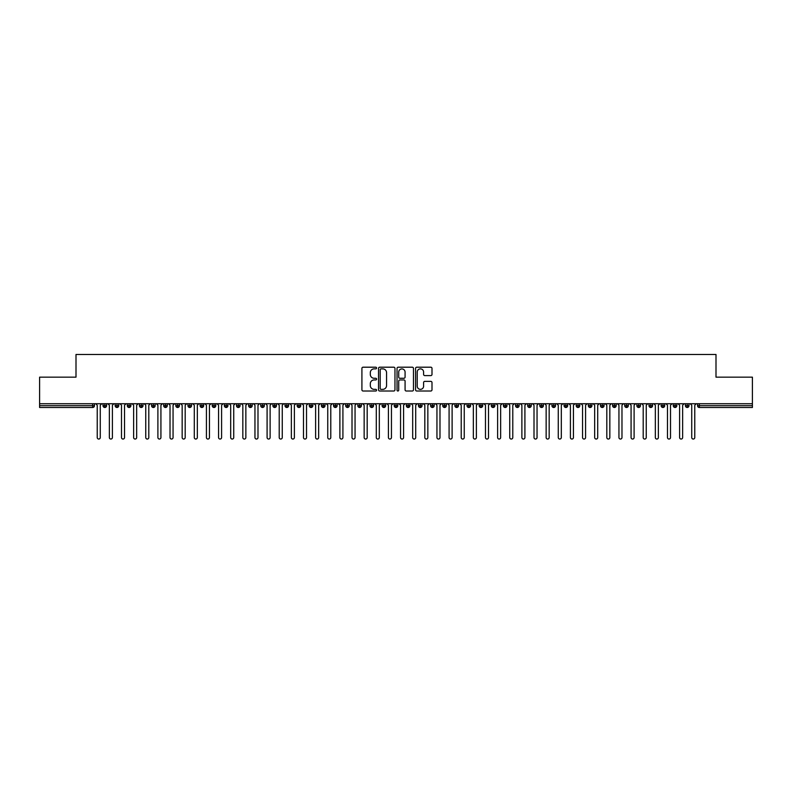 <?xml version="1.0" encoding="UTF-8"?>
<svg xmlns="http://www.w3.org/2000/svg" width="792" height="792" viewBox="0 0 792 792"><rect width="100%" height="100%" fill="white"/><g stroke="black" fill="none" stroke-linecap="round" stroke-linejoin="round"><path stroke-width="1.19" d="M376.586 368.032A0.832 0.832 0 0 0 375.755 367.201L363.102 367.201A1.188 1.188 0 0 0 361.914 368.389L361.914 389.822A1.188 1.188 0 0 0 363.102 391.01L375.755 391.01A0.832 0.832 0 0 0 376.586 390.179A0.832 0.832 0 0 0 375.755 389.347L374.121 389.347A3.812 3.812 0 0 1 370.31 385.536L370.31 383.754A3.812 3.812 0 0 1 374.121 379.942L375.755 379.942A0.832 0.832 0 0 0 376.586 379.101A0.832 0.832 0 0 0 375.755 378.269L374.121 378.269A3.812 3.812 0 0 1 370.31 374.458L370.31 372.676A3.812 3.812 0 0 1 374.121 368.864L375.755 368.864A0.832 0.832 0 0 0 376.586 368.032M430.808 375.596A1.188 1.188 0 0 0 431.996 374.398L431.996 368.389A1.188 1.188 0 0 0 430.808 367.201L416.75 367.201A1.188 1.188 0 0 0 415.562 368.389L415.562 389.822A1.188 1.188 0 0 0 416.75 391.01L430.808 391.01A1.188 1.188 0 0 0 431.996 389.822L431.996 382.556A1.188 1.188 0 0 0 430.808 381.368L424.789 381.368A1.188 1.188 0 0 0 423.601 382.556L423.601 386.159A3.188 3.188 0 0 1 420.413 389.347A3.188 3.188 0 0 1 417.226 386.159L417.226 372.052A3.188 3.188 0 0 1 420.413 368.864A3.188 3.188 0 0 1 423.601 372.052L423.601 374.398A1.188 1.188 0 0 0 424.789 375.596L430.808 375.596M39.6 403.732L752.4 403.732L752.4 377.16L715.998 377.16L715.998 354.479L76.002 354.479L76.002 377.16L39.6 377.16L39.6 405.672L92.654 405.672L92.654 403.732M394.96 368.389A1.188 1.188 0 0 0 393.763 367.201L379.714 367.201A1.188 1.188 0 0 0 378.526 368.389L378.526 389.822A1.188 1.188 0 0 0 379.714 391.01L393.763 391.01A1.188 1.188 0 0 0 394.96 389.822L394.96 368.389M398.237 367.201L412.286 367.201A1.188 1.188 0 0 1 413.474 368.389L413.474 389.822A1.188 1.188 0 0 1 412.286 391.01L406.276 391.01A1.188 1.188 0 0 1 405.078 389.822L405.078 381.13A1.188 1.188 0 0 0 403.89 379.942L399.901 379.942A1.188 1.188 0 0 0 398.713 381.13L398.713 390.179A0.832 0.832 0 0 1 397.871 391.01A0.832 0.832 0 0 1 397.04 390.179L397.04 368.389A1.188 1.188 0 0 1 398.237 367.201M94.466 405.672L92.654 405.672L92.654 407.494A1.822 1.822 0 0 0 94.466 405.672L94.466 403.732L94.466 405.672A1.822 1.822 0 0 1 92.654 407.494L39.6 407.494L39.6 405.672M752.4 403.732L752.4 407.494L699.346 407.494A1.822 1.822 0 0 1 697.534 405.672L697.534 403.732M104.841 403.732L104.841 407.494A1.822 1.822 0 0 1 103.019 405.672L103.019 403.732M106.603 403.732L106.603 405.672A1.822 1.822 0 0 1 104.841 407.494A1.822 1.822 0 0 0 106.603 405.672L103.019 405.672A1.822 1.822 0 0 0 104.841 407.494M116.978 403.732L116.978 407.494A1.822 1.822 0 0 1 115.157 405.672L115.157 403.732L115.157 405.672A1.822 1.822 0 0 0 116.978 407.494A1.822 1.822 0 0 0 118.741 405.672L118.741 403.732M129.106 403.732L129.106 407.494A1.822 1.822 0 0 1 127.294 405.672L127.294 403.732L127.294 405.672A1.822 1.822 0 0 0 129.106 407.494A1.822 1.822 0 0 0 130.868 405.672L130.868 403.732M141.243 403.732L141.243 407.494A1.822 1.822 0 0 1 139.422 405.672L139.422 403.732L139.422 405.672A1.822 1.822 0 0 0 141.243 407.494A1.822 1.822 0 0 0 143.005 405.672L143.005 403.732M153.371 403.732L153.371 407.494A1.822 1.822 0 0 1 151.559 405.672L151.559 403.732L151.559 405.672A1.822 1.822 0 0 0 153.371 407.494A1.822 1.822 0 0 0 155.133 405.672L155.133 403.732M165.508 403.732L165.508 407.494A1.822 1.822 0 0 1 163.687 405.672L163.687 403.732L163.687 405.672A1.822 1.822 0 0 0 165.508 407.494A1.822 1.822 0 0 0 167.27 405.672L167.27 403.732M177.636 403.732L177.636 407.494A1.822 1.822 0 0 1 175.824 405.672L175.824 403.732L175.824 405.672A1.822 1.822 0 0 0 177.636 407.494A1.822 1.822 0 0 0 179.398 405.672L179.398 403.732M189.773 403.732L189.773 407.494A1.822 1.822 0 0 1 187.951 405.672L187.951 403.732L187.951 405.672A1.822 1.822 0 0 0 189.773 407.494A1.822 1.822 0 0 0 191.535 405.672L191.535 403.732M201.91 403.732L201.91 407.494A1.822 1.822 0 0 1 200.089 405.672L200.089 403.732L200.089 405.672A1.822 1.822 0 0 0 201.91 407.494A1.822 1.822 0 0 0 203.663 405.672L203.663 403.732M214.038 403.732L214.038 407.494A1.822 1.822 0 0 1 212.216 405.672L212.216 403.732L212.216 405.672A1.822 1.822 0 0 0 214.038 407.494A1.822 1.822 0 0 0 215.8 405.672L215.8 403.732M226.175 403.732L226.175 407.494A1.822 1.822 0 0 1 224.354 405.672L224.354 403.732L224.354 405.672A1.822 1.822 0 0 0 226.175 407.494A1.822 1.822 0 0 0 227.928 405.672L227.928 403.732M238.303 403.732L238.303 407.494A1.822 1.822 0 0 1 236.481 405.672L236.481 403.732L236.481 405.672A1.822 1.822 0 0 0 238.303 407.494A1.822 1.822 0 0 0 240.065 405.672L240.065 403.732M250.44 403.732L250.44 407.494A1.822 1.822 0 0 1 248.619 405.672A1.822 1.822 0 0 0 250.44 407.494A1.822 1.822 0 0 1 248.619 405.672L248.619 403.732M252.193 403.732L252.193 405.672A1.822 1.822 0 0 1 250.44 407.494A1.822 1.822 0 0 0 252.193 405.672L248.619 405.672M262.568 407.494A1.822 1.822 0 0 1 260.746 405.672L260.746 403.732L260.746 405.672A1.822 1.822 0 0 0 262.568 407.494A1.822 1.822 0 0 0 264.33 405.672L264.33 403.732L264.33 405.672A1.822 1.822 0 0 1 262.568 407.494L262.568 405.672L264.33 405.672M274.705 403.732L274.705 407.494A1.822 1.822 0 0 1 272.884 405.672L272.884 403.732L272.884 405.672A1.822 1.822 0 0 0 274.705 407.494A1.822 1.822 0 0 0 276.457 405.672L276.457 403.732M286.833 403.732L286.833 407.494A1.822 1.822 0 0 1 285.011 405.672L285.011 403.732L285.011 405.672A1.822 1.822 0 0 0 286.833 407.494A1.822 1.822 0 0 0 288.595 405.672L288.595 403.732M298.97 403.732L298.97 405.672L297.148 405.672L297.148 403.732L297.148 405.672A1.822 1.822 0 0 0 298.97 407.494A1.822 1.822 0 0 0 300.732 405.672L300.732 403.732L300.732 405.672A1.822 1.822 0 0 1 298.97 407.494A1.822 1.822 0 0 1 297.148 405.672A1.822 1.822 0 0 0 298.97 407.494L298.97 405.672L300.732 405.672M311.098 403.732L311.098 407.494A1.822 1.822 0 0 1 309.286 405.672L309.286 403.732L309.286 405.672A1.822 1.822 0 0 0 311.098 407.494A1.822 1.822 0 0 0 312.86 405.672L312.86 403.732M323.235 403.732L323.235 407.494A1.822 1.822 0 0 1 321.413 405.672L321.413 403.732L321.413 405.672A1.822 1.822 0 0 0 323.235 407.494A1.822 1.822 0 0 0 324.997 405.672L324.997 403.732M335.363 403.732L335.363 407.494A1.822 1.822 0 0 1 333.551 405.672L333.551 403.732L333.551 405.672A1.822 1.822 0 0 0 335.363 407.494A1.822 1.822 0 0 0 337.125 405.672L337.125 403.732M347.5 403.732L347.5 407.494A1.822 1.822 0 0 1 345.678 405.672L345.678 403.732M349.262 403.732L349.262 405.672A1.822 1.822 0 0 1 347.5 407.494A1.822 1.822 0 0 0 349.262 405.672L345.678 405.672A1.822 1.822 0 0 0 347.5 407.494M359.627 407.494A1.822 1.822 0 0 1 357.816 405.672L357.816 403.732L357.816 405.672A1.822 1.822 0 0 0 359.627 407.494A1.822 1.822 0 0 0 361.39 405.672L361.39 403.732L361.39 405.672A1.822 1.822 0 0 1 359.627 407.494L359.627 405.672L361.39 405.672M371.765 403.732L371.765 407.494A1.822 1.822 0 0 1 369.943 405.672L369.943 403.732M373.527 403.732L373.527 405.672A1.822 1.822 0 0 1 371.765 407.494A1.822 1.822 0 0 0 373.527 405.672L369.943 405.672A1.822 1.822 0 0 0 371.765 407.494M383.902 403.732L383.902 407.494A1.822 1.822 0 0 1 382.081 405.672L382.081 403.732M385.654 403.732L385.654 405.672L385.654 403.732M396.03 403.732L396.03 407.494A1.822 1.822 0 0 1 394.208 405.672A1.822 1.822 0 0 0 396.03 407.494A1.822 1.822 0 0 1 394.208 405.672L394.208 403.732M397.792 403.732L397.792 405.672L397.792 403.732M408.167 403.732L408.167 407.494A1.822 1.822 0 0 1 406.345 405.672L406.345 403.732M409.919 403.732L409.919 405.672L409.919 403.732M420.295 403.732L420.295 407.494A1.822 1.822 0 0 1 418.473 405.672L418.473 403.732M422.057 403.732L422.057 405.672A1.822 1.822 0 0 1 420.295 407.494A1.822 1.822 0 0 0 422.057 405.672L418.473 405.672A1.822 1.822 0 0 0 420.295 407.494M432.432 403.732L432.432 407.494A1.822 1.822 0 0 1 430.61 405.672L430.61 403.732M434.184 403.732L434.184 405.672L434.184 403.732M444.56 403.732L444.56 407.494A1.822 1.822 0 0 1 442.738 405.672L442.738 403.732M446.322 403.732L446.322 405.672L446.322 403.732M456.697 403.732L456.697 407.494A1.822 1.822 0 0 1 454.875 405.672L454.875 403.732M458.449 403.732L458.449 405.672L458.449 403.732M468.824 403.732L468.824 407.494A1.822 1.822 0 0 1 467.003 405.672L467.003 403.732M470.587 403.732L470.587 405.672A1.822 1.822 0 0 1 468.824 407.494A1.822 1.822 0 0 0 470.587 405.672L467.003 405.672A1.822 1.822 0 0 0 468.824 407.494M480.962 403.732L480.962 407.494A1.822 1.822 0 0 1 479.14 405.672L479.14 403.732L479.14 405.672A1.822 1.822 0 0 0 480.962 407.494A1.822 1.822 0 0 0 482.714 405.672L482.714 403.732M493.089 403.732L493.089 407.494A1.822 1.822 0 0 1 491.268 405.672L491.268 403.732M494.852 403.732L494.852 405.672L494.852 403.732M505.227 403.732L505.227 407.494A1.822 1.822 0 0 1 503.405 405.672A1.822 1.822 0 0 0 505.227 407.494A1.822 1.822 0 0 1 503.405 405.672L503.405 403.732M506.989 403.732L506.989 405.672L506.989 403.732M517.354 403.732L517.354 407.494A1.822 1.822 0 0 1 515.543 405.672L515.543 403.732L515.543 405.672A1.822 1.822 0 0 0 517.354 407.494A1.822 1.822 0 0 0 519.116 405.672L519.116 403.732M529.492 403.732L529.492 407.494A1.822 1.822 0 0 1 527.67 405.672A1.822 1.822 0 0 0 529.492 407.494A1.822 1.822 0 0 1 527.67 405.672L527.67 403.732M531.254 403.732L531.254 405.672A1.822 1.822 0 0 1 529.492 407.494A1.822 1.822 0 0 0 531.254 405.672L527.67 405.672M541.619 403.732L541.619 407.494A1.822 1.822 0 0 1 539.807 405.672L539.807 403.732L539.807 405.672A1.822 1.822 0 0 0 541.619 407.494A1.822 1.822 0 0 0 543.381 405.672L543.381 403.732M553.757 403.732L553.757 407.494A1.822 1.822 0 0 1 551.935 405.672L551.935 403.732M555.519 403.732L555.519 405.672L555.519 403.732M565.894 403.732L565.894 407.494A1.822 1.822 0 0 1 564.072 405.672A1.822 1.822 0 0 0 565.894 407.494A1.822 1.822 0 0 1 564.072 405.672L564.072 403.732M567.646 403.732L567.646 405.672L567.646 403.732M578.021 403.732L578.021 407.494A1.822 1.822 0 0 1 576.2 405.672L576.2 403.732M579.784 403.732L579.784 405.672L579.784 403.732M590.159 403.732L590.159 407.494A1.822 1.822 0 0 1 588.337 405.672L588.337 403.732M591.911 403.732L591.911 405.672A1.822 1.822 0 0 1 590.159 407.494A1.822 1.822 0 0 0 591.911 405.672L588.337 405.672A1.822 1.822 0 0 0 590.159 407.494M602.286 403.732L602.286 407.494A1.822 1.822 0 0 1 600.465 405.672A1.822 1.822 0 0 0 602.286 407.494A1.822 1.822 0 0 1 600.465 405.672L600.465 403.732M604.048 403.732L604.048 405.672A1.822 1.822 0 0 1 602.286 407.494A1.822 1.822 0 0 0 604.048 405.672L600.465 405.672M614.424 403.732L614.424 407.494A1.822 1.822 0 0 1 612.602 405.672A1.822 1.822 0 0 0 614.424 407.494A1.822 1.822 0 0 1 612.602 405.672L612.602 403.732M616.176 403.732L616.176 405.672L616.176 403.732M626.551 403.732L626.551 407.494A1.822 1.822 0 0 1 624.73 405.672L624.73 403.732L624.73 405.672A1.822 1.822 0 0 0 626.551 407.494A1.822 1.822 0 0 0 628.313 405.672L628.313 403.732M638.689 403.732L638.689 407.494A1.822 1.822 0 0 1 636.867 405.672A1.822 1.822 0 0 0 638.689 407.494A1.822 1.822 0 0 1 636.867 405.672L636.867 403.732M640.441 403.732L640.441 405.672A1.822 1.822 0 0 1 638.689 407.494A1.822 1.822 0 0 0 640.441 405.672L636.867 405.672M650.816 403.732L650.816 407.494A1.822 1.822 0 0 1 648.994 405.672A1.822 1.822 0 0 0 650.816 407.494A1.822 1.822 0 0 1 648.994 405.672L648.994 403.732M652.578 403.732L652.578 405.672L652.578 403.732M662.953 403.732L662.953 407.494A1.822 1.822 0 0 1 661.132 405.672L661.132 403.732M664.706 403.732L664.706 405.672L664.706 403.732M675.081 403.732L675.081 407.494A1.822 1.822 0 0 1 673.259 405.672A1.822 1.822 0 0 0 675.081 407.494A1.822 1.822 0 0 1 673.259 405.672L673.259 403.732M676.843 403.732L676.843 405.672L676.843 403.732M687.218 403.732L687.218 407.494A1.822 1.822 0 0 1 685.397 405.672A1.822 1.822 0 0 0 687.218 407.494A1.822 1.822 0 0 1 685.397 405.672L685.397 403.732M688.981 403.732L688.981 405.672L688.981 403.732M262.568 403.732L262.568 405.672L260.746 405.672M359.627 403.732L359.627 405.672L357.816 405.672M383.902 407.494A1.822 1.822 0 0 0 385.654 405.672A1.822 1.822 0 0 1 383.902 407.494A1.822 1.822 0 0 1 382.081 405.672L385.654 405.672M396.03 407.494A1.822 1.822 0 0 0 397.792 405.672A1.822 1.822 0 0 1 396.03 407.494M408.167 407.494A1.822 1.822 0 0 0 409.919 405.672A1.822 1.822 0 0 1 408.167 407.494A1.822 1.822 0 0 1 406.345 405.672L409.919 405.672M432.432 407.494A1.822 1.822 0 0 0 434.184 405.672A1.822 1.822 0 0 1 432.432 407.494A1.822 1.822 0 0 1 430.61 405.672L434.184 405.672M444.56 407.494A1.822 1.822 0 0 0 446.322 405.672A1.822 1.822 0 0 1 444.56 407.494A1.822 1.822 0 0 1 442.738 405.672L446.322 405.672M456.697 407.494A1.822 1.822 0 0 0 458.449 405.672A1.822 1.822 0 0 1 456.697 407.494A1.822 1.822 0 0 1 454.875 405.672L458.449 405.672M493.089 407.494A1.822 1.822 0 0 0 494.852 405.672A1.822 1.822 0 0 1 493.089 407.494A1.822 1.822 0 0 1 491.268 405.672L494.852 405.672M505.227 407.494A1.822 1.822 0 0 0 506.989 405.672A1.822 1.822 0 0 1 505.227 407.494M553.757 407.494A1.822 1.822 0 0 0 555.519 405.672A1.822 1.822 0 0 1 553.757 407.494A1.822 1.822 0 0 1 551.935 405.672L555.519 405.672M565.894 407.494A1.822 1.822 0 0 0 567.646 405.672A1.822 1.822 0 0 1 565.894 407.494M578.021 407.494A1.822 1.822 0 0 0 579.784 405.672A1.822 1.822 0 0 1 578.021 407.494A1.822 1.822 0 0 1 576.2 405.672L579.784 405.672M614.424 407.494A1.822 1.822 0 0 0 616.176 405.672A1.822 1.822 0 0 1 614.424 407.494M650.816 407.494A1.822 1.822 0 0 0 652.578 405.672A1.822 1.822 0 0 1 650.816 407.494M662.953 407.494A1.822 1.822 0 0 0 664.706 405.672A1.822 1.822 0 0 1 662.953 407.494A1.822 1.822 0 0 1 661.132 405.672L664.706 405.672M675.081 407.494A1.822 1.822 0 0 0 676.843 405.672A1.822 1.822 0 0 1 675.081 407.494M699.346 407.494A1.822 1.822 0 0 1 697.534 405.672A1.822 1.822 0 0 0 699.346 407.494L699.346 405.672L752.4 405.672M687.218 407.494A1.822 1.822 0 0 0 688.981 405.672A1.822 1.822 0 0 1 687.218 407.494M381.021 368.864A0.832 0.832 0 0 0 380.19 369.696L380.19 388.516A0.832 0.832 0 0 0 381.021 389.347L382.754 389.347A3.812 3.812 0 0 0 386.565 385.536L386.565 372.676A3.812 3.812 0 0 0 382.754 368.864L381.021 368.864M405.078 372.111A3.188 3.188 0 0 0 401.89 368.923A3.188 3.188 0 0 0 398.713 372.111L398.713 377.081A1.188 1.188 0 0 0 399.901 378.269L403.89 378.269A1.188 1.188 0 0 0 405.078 377.081L405.078 372.111M97.228 437.521L97.228 405.247L97.228 437.521A1.515 1.515 -145.5 0 0 98.743 439.045A1.515 1.515 -145.5 0 0 100.267 437.521L100.267 405.247L100.267 437.521M101.782 403.732L100.267 405.247M97.228 405.247L95.713 403.732M109.365 437.521L109.365 405.247L109.365 437.521A1.515 1.515 -145.5 0 0 110.88 439.045A1.515 1.515 -145.5 0 0 112.395 437.521L112.395 405.247L112.395 437.521M121.493 437.521L121.493 405.247L121.493 437.521A1.515 1.515 -145.5 0 0 123.017 439.045A1.515 1.515 -145.5 0 0 124.532 437.521L124.532 405.247L124.532 437.521M133.63 437.521L133.63 405.247L133.63 437.521A1.515 1.515 -145.5 0 0 135.145 439.045A1.515 1.515 -145.5 0 0 136.66 437.521L136.66 405.247L136.66 437.521M145.758 437.521L145.758 405.247L145.758 437.521A1.515 1.515 -145.5 0 0 147.282 439.045A1.515 1.515 -145.5 0 0 148.797 437.521L148.797 405.247L148.797 437.521M113.909 403.732L112.395 405.247M109.365 405.247L107.851 403.732M126.047 403.732L124.532 405.247M121.493 405.247L119.978 403.732M138.174 403.732L136.66 405.247M133.63 405.247L132.115 403.732M150.312 403.732L148.797 405.247M145.758 405.247L144.243 403.732M157.895 437.521L157.895 405.247L157.895 437.521A1.515 1.515 -145.5 0 0 159.41 439.045A1.515 1.515 -145.5 0 0 160.925 437.521L160.925 405.247L160.925 437.521M162.449 403.732L160.925 405.247M157.895 405.247L156.38 403.732M170.023 437.521L170.023 405.247L170.023 437.521A1.515 1.515 -145.5 0 0 171.547 439.045A1.515 1.515 -145.5 0 0 173.062 437.521L173.062 405.247L173.062 437.521M182.16 437.521L182.16 405.247L182.16 437.521A1.515 1.515 -145.5 0 0 183.675 439.045A1.515 1.515 -145.5 0 0 185.189 437.521L185.189 405.247L185.189 437.521M194.297 437.521L194.297 405.247L194.297 437.521A1.515 1.515 -145.5 0 0 195.812 439.045A1.515 1.515 -145.5 0 0 197.327 437.521L197.327 405.247L197.327 437.521M206.425 437.521L206.425 405.247L206.425 437.521A1.515 1.515 -145.5 0 0 207.94 439.045A1.515 1.515 -145.5 0 0 209.454 437.521L209.454 405.247L209.454 437.521M174.577 403.732L173.062 405.247M170.023 405.247L168.508 403.732M186.714 403.732L185.189 405.247M182.16 405.247L180.645 403.732M198.841 403.732L197.327 405.247M194.297 405.247L192.773 403.732M210.979 403.732L209.454 405.247M206.425 405.247L204.91 403.732M218.562 437.521L218.562 405.247L218.562 437.521A1.515 1.515 -145.5 0 0 220.077 439.045A1.515 1.515 -145.5 0 0 221.592 437.521L221.592 405.247L221.592 437.521M230.69 437.521L230.69 405.247L230.69 437.521A1.515 1.515 -145.5 0 0 232.204 439.045A1.515 1.515 -145.5 0 0 233.729 437.521L233.729 405.247L233.729 437.521M242.827 437.521L242.827 405.247L242.827 437.521A1.515 1.515 -145.5 0 0 244.342 439.045A1.515 1.515 -145.5 0 0 245.857 437.521L245.857 405.247L245.857 437.521M254.955 437.521L254.955 405.247L254.955 437.521A1.515 1.515 -145.5 0 0 256.469 439.045A1.515 1.515 -145.5 0 0 257.994 437.521L257.994 405.247L257.994 437.521M267.092 437.521L267.092 405.247L267.092 437.521A1.515 1.515 -145.5 0 0 268.607 439.045A1.515 1.515 -145.5 0 0 270.122 437.521L270.122 405.247L270.122 437.521M223.106 403.732L221.592 405.247M218.562 405.247L217.038 403.732M235.244 403.732L233.729 405.247M230.69 405.247L229.175 403.732M247.371 403.732L245.857 405.247M242.827 405.247L241.303 403.732M259.509 403.732L257.994 405.247M254.955 405.247L253.44 403.732M271.636 403.732L270.122 405.247M267.092 405.247L265.577 403.732M279.22 437.521L279.22 405.247L279.22 437.521A1.515 1.515 -145.5 0 0 280.734 439.045A1.515 1.515 -145.5 0 0 282.259 437.521L282.259 405.247L282.259 437.521M283.774 403.732L282.259 405.247M279.22 405.247L277.705 403.732M291.357 437.521L291.357 405.247L291.357 437.521A1.515 1.515 -145.5 0 0 292.872 439.045A1.515 1.515 -145.5 0 0 294.386 437.521L294.386 405.247L294.386 437.521M295.901 403.732L294.386 405.247M291.357 405.247L289.842 403.732M303.485 437.521L303.485 405.247L303.485 437.521A1.515 1.515 -145.5 0 0 305.009 439.045A1.515 1.515 -145.5 0 0 306.524 437.521L306.524 405.247L306.524 437.521M308.038 403.732L306.524 405.247M303.485 405.247L301.97 403.732M315.622 437.521L315.622 405.247L315.622 437.521A1.515 1.515 -145.5 0 0 317.137 439.045A1.515 1.515 -145.5 0 0 318.651 437.521L318.651 405.247L318.651 437.521M320.166 403.732L318.651 405.247M315.622 405.247L314.107 403.732M327.749 437.521L327.749 405.247L327.749 437.521A1.515 1.515 -145.5 0 0 329.274 439.045A1.515 1.515 -145.5 0 0 330.789 437.521L330.789 405.247L330.789 437.521M332.303 403.732L330.789 405.247M327.749 405.247L326.235 403.732M339.887 437.521L339.887 405.247L339.887 437.521A1.515 1.515 -145.5 0 0 341.401 439.045A1.515 1.515 -145.5 0 0 342.916 437.521L342.916 405.247L342.916 437.521M344.431 403.732L342.916 405.247M339.887 405.247L338.372 403.732M352.014 437.521L352.014 405.247L352.014 437.521A1.515 1.515 -145.5 0 0 353.539 439.045A1.515 1.515 -145.5 0 0 355.054 437.521L355.054 405.247L355.054 437.521M356.568 403.732L355.054 405.247M352.014 405.247L350.5 403.732M364.152 437.521L364.152 405.247L364.152 437.521A1.515 1.515 -145.5 0 0 365.666 439.045A1.515 1.515 -145.5 0 0 367.181 437.521L367.181 405.247L367.181 437.521M368.706 403.732L367.181 405.247M364.152 405.247L362.637 403.732M376.289 437.521L376.289 405.247L376.289 437.521A1.515 1.515 -145.5 0 0 377.804 439.045A1.515 1.515 -145.5 0 0 379.318 437.521L379.318 405.247L379.318 437.521M380.833 403.732L379.318 405.247M376.289 405.247L374.764 403.732M388.417 437.521L388.417 405.247L388.417 437.521A1.515 1.515 -145.5 0 0 389.931 439.045A1.515 1.515 -145.5 0 0 391.446 437.521L391.446 405.247L391.446 437.521M392.971 403.732L391.446 405.247M388.417 405.247L386.902 403.732M400.554 437.521L400.554 405.247L400.554 437.521A1.515 1.515 -145.5 0 0 402.069 439.045A1.515 1.515 -145.5 0 0 403.583 437.521L403.583 405.247L403.583 437.521M405.098 403.732L403.583 405.247M400.554 405.247L399.029 403.732M412.682 437.521L412.682 405.247L412.682 437.521A1.515 1.515 -145.5 0 0 414.196 439.045A1.515 1.515 -145.5 0 0 415.711 437.521L415.711 405.247L415.711 437.521M417.236 403.732L415.711 405.247M412.682 405.247L411.167 403.732M424.819 437.521L424.819 405.247L424.819 437.521A1.515 1.515 -145.5 0 0 426.334 439.045A1.515 1.515 -145.5 0 0 427.848 437.521L427.848 405.247L427.848 437.521M429.363 403.732L427.848 405.247M424.819 405.247L423.294 403.732M436.946 437.521L436.946 405.247L436.946 437.521A1.515 1.515 -145.5 0 0 438.461 439.045A1.515 1.515 -145.5 0 0 439.986 437.521L439.986 405.247L439.986 437.521M441.5 403.732L439.986 405.247M436.946 405.247L435.432 403.732M449.084 437.521L449.084 405.247L449.084 437.521A1.515 1.515 -145.5 0 0 450.599 439.045A1.515 1.515 -145.5 0 0 452.113 437.521L452.113 405.247L452.113 437.521M453.628 403.732L452.113 405.247M449.084 405.247L447.569 403.732M461.211 437.521L461.211 405.247L461.211 437.521A1.515 1.515 -145.5 0 0 462.726 439.045A1.515 1.515 -145.5 0 0 464.251 437.521L464.251 405.247L464.251 437.521M465.765 403.732L464.251 405.247M461.211 405.247L459.697 403.732M473.349 437.521L473.349 405.247L473.349 437.521A1.515 1.515 -145.5 0 0 474.863 439.045A1.515 1.515 -145.5 0 0 476.378 437.521L476.378 405.247L476.378 437.521M477.893 403.732L476.378 405.247M473.349 405.247L471.834 403.732M485.476 437.521L485.476 405.247L485.476 437.521A1.515 1.515 -145.5 0 0 486.991 439.045A1.515 1.515 -145.5 0 0 488.515 437.521L488.515 405.247L488.515 437.521M490.03 403.732L488.515 405.247M485.476 405.247L483.962 403.732M497.614 437.521L497.614 405.247L497.614 437.521A1.515 1.515 -145.5 0 0 499.128 439.045A1.515 1.515 -145.5 0 0 500.643 437.521L500.643 405.247L500.643 437.521M502.158 403.732L500.643 405.247M497.614 405.247L496.099 403.732M509.741 437.521L509.741 405.247L509.741 437.521A1.515 1.515 -145.5 0 0 511.266 439.045A1.515 1.515 -145.5 0 0 512.78 437.521L512.78 405.247L512.78 437.521M514.295 403.732L512.78 405.247M509.741 405.247L508.226 403.732M521.878 437.521L521.878 405.247L521.878 437.521A1.515 1.515 -145.5 0 0 523.393 439.045A1.515 1.515 -145.5 0 0 524.908 437.521L524.908 405.247L524.908 437.521M526.423 403.732L524.908 405.247M521.878 405.247L520.364 403.732M534.006 437.521L534.006 405.247L534.006 437.521A1.515 1.515 -145.5 0 0 535.531 439.045A1.515 1.515 -145.5 0 0 537.045 437.521L537.045 405.247L537.045 437.521M538.56 403.732L537.045 405.247M534.006 405.247L532.491 403.732M546.143 437.521L546.143 405.247L546.143 437.521A1.515 1.515 -145.5 0 0 547.658 439.045A1.515 1.515 -145.5 0 0 549.173 437.521L549.173 405.247L549.173 437.521M550.697 403.732L549.173 405.247M546.143 405.247L544.629 403.732M558.271 437.521L558.271 405.247L558.271 437.521A1.515 1.515 -145.5 0 0 559.796 439.045A1.515 1.515 -145.5 0 0 561.31 437.521L561.31 405.247L561.31 437.521M562.825 403.732L561.31 405.247M558.271 405.247L556.756 403.732M570.408 437.521L570.408 405.247L570.408 437.521A1.515 1.515 -145.5 0 0 571.923 439.045A1.515 1.515 -145.5 0 0 573.438 437.521L573.438 405.247L573.438 437.521M574.962 403.732L573.438 405.247M570.408 405.247L568.894 403.732M582.546 437.521L582.546 405.247L582.546 437.521A1.515 1.515 -145.5 0 0 584.06 439.045A1.515 1.515 -145.5 0 0 585.575 437.521L585.575 405.247L585.575 437.521M587.09 403.732L585.575 405.247M582.546 405.247L581.021 403.732M594.673 437.521L594.673 405.247L594.673 437.521A1.515 1.515 -145.5 0 0 596.188 439.045A1.515 1.515 -145.5 0 0 597.703 437.521L597.703 405.247L597.703 437.521M599.227 403.732L597.703 405.247M594.673 405.247L593.159 403.732M606.811 437.521L606.811 405.247L606.811 437.521A1.515 1.515 -145.5 0 0 608.325 439.045A1.515 1.515 -145.5 0 0 609.84 437.521L609.84 405.247L609.84 437.521M611.355 403.732L609.84 405.247M606.811 405.247L605.286 403.732M618.938 437.521L618.938 405.247L618.938 437.521A1.515 1.515 -145.5 0 0 620.453 439.045A1.515 1.515 -145.5 0 0 621.977 437.521L621.977 405.247L621.977 437.521M623.492 403.732L621.977 405.247M618.938 405.247L617.423 403.732M631.076 437.521L631.076 405.247L631.076 437.521A1.515 1.515 -145.5 0 0 632.59 439.045A1.515 1.515 -145.5 0 0 634.105 437.521L634.105 405.247L634.105 437.521M635.62 403.732L634.105 405.247M631.076 405.247L629.551 403.732M643.203 437.521L643.203 405.247L643.203 437.521A1.515 1.515 -145.5 0 0 644.718 439.045A1.515 1.515 -145.5 0 0 646.242 437.521L646.242 405.247L646.242 437.521M647.757 403.732L646.242 405.247M643.203 405.247L641.688 403.732M655.34 437.521L655.34 405.247L655.34 437.521A1.515 1.515 -145.5 0 0 656.855 439.045A1.515 1.515 -145.5 0 0 658.37 437.521L658.37 405.247L658.37 437.521M659.885 403.732L658.37 405.247M655.34 405.247L653.826 403.732M667.468 437.521L667.468 405.247L667.468 437.521A1.515 1.515 -145.5 0 0 668.983 439.045A1.515 1.515 -145.5 0 0 670.507 437.521L670.507 405.247L670.507 437.521M672.022 403.732L670.507 405.247M667.468 405.247L665.953 403.732M679.605 437.521L679.605 405.247L679.605 437.521A1.515 1.515 -145.5 0 0 681.12 439.045A1.515 1.515 -145.5 0 0 682.635 437.521L682.635 405.247L682.635 437.521M684.149 403.732L682.635 405.247M679.605 405.247L678.091 403.732M691.733 437.521L691.733 405.247L691.733 437.521A1.515 1.515 -145.5 0 0 693.257 439.045A1.515 1.515 -145.5 0 0 694.772 437.521L694.772 405.247L694.772 437.521M696.287 403.732L694.772 405.247M691.733 405.247L690.218 403.732M699.346 403.732L699.346 405.672L697.534 405.672M115.157 405.672A1.822 1.822 0 0 0 116.978 407.494A1.822 1.822 0 0 0 118.741 405.672L115.157 405.672M127.294 405.672A1.822 1.822 0 0 0 129.106 407.494A1.822 1.822 0 0 0 130.868 405.672L127.294 405.672M139.422 405.672A1.822 1.822 0 0 0 141.243 407.494A1.822 1.822 0 0 0 143.005 405.672L139.422 405.672M151.559 405.672A1.822 1.822 0 0 0 153.371 407.494A1.822 1.822 0 0 0 155.133 405.672L151.559 405.672M163.687 405.672L167.27 405.672A1.822 1.822 0 0 1 165.508 407.494M175.824 405.672A1.822 1.822 0 0 0 177.636 407.494A1.822 1.822 0 0 0 179.398 405.672L175.824 405.672M187.951 405.672L191.535 405.672A1.822 1.822 0 0 1 189.773 407.494M200.089 405.672A1.822 1.822 0 0 0 201.91 407.494A1.822 1.822 0 0 0 203.663 405.672L200.089 405.672M212.216 405.672A1.822 1.822 0 0 0 214.038 407.494A1.822 1.822 0 0 0 215.8 405.672L212.216 405.672M224.354 405.672A1.822 1.822 0 0 0 226.175 407.494A1.822 1.822 0 0 0 227.928 405.672L224.354 405.672M236.481 405.672A1.822 1.822 0 0 0 238.303 407.494A1.822 1.822 0 0 0 240.065 405.672L236.481 405.672M272.884 405.672L276.457 405.672A1.822 1.822 0 0 1 274.705 407.494M285.011 405.672A1.822 1.822 0 0 0 286.833 407.494A1.822 1.822 0 0 0 288.595 405.672L285.011 405.672M309.286 405.672L312.86 405.672A1.822 1.822 0 0 1 311.098 407.494M321.413 405.672A1.822 1.822 0 0 0 323.235 407.494A1.822 1.822 0 0 0 324.997 405.672L321.413 405.672M333.551 405.672L337.125 405.672A1.822 1.822 0 0 1 335.363 407.494M394.208 405.672L397.792 405.672M479.14 405.672L482.714 405.672A1.822 1.822 0 0 1 480.962 407.494M503.405 405.672L506.989 405.672M515.543 405.672A1.822 1.822 0 0 0 517.354 407.494A1.822 1.822 0 0 0 519.116 405.672L515.543 405.672M539.807 405.672L543.381 405.672A1.822 1.822 0 0 1 541.619 407.494M564.072 405.672L567.646 405.672M612.602 405.672L616.176 405.672M624.73 405.672A1.822 1.822 0 0 0 626.551 407.494A1.822 1.822 0 0 0 628.313 405.672L624.73 405.672M648.994 405.672L652.578 405.672M673.259 405.672L676.843 405.672M685.397 405.672L688.981 405.672"/></g></svg>

